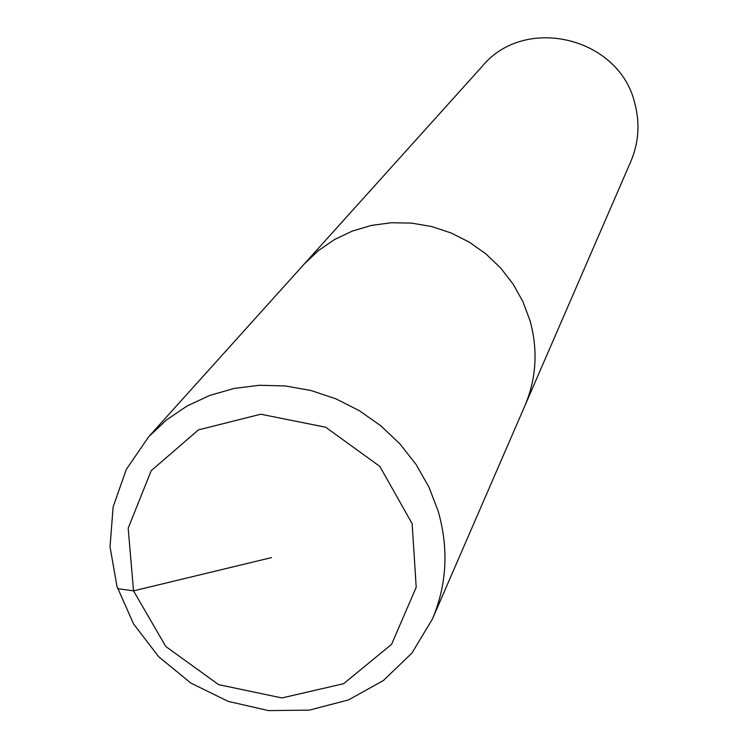 <?xml version="1.0" encoding="UTF-8"?>
<svg xmlns="http://www.w3.org/2000/svg" width="748" height="748" viewBox="0 0 748 748"><rect width="100%" height="100%" fill="white"/><g stroke="black" fill="none" stroke-linecap="round" stroke-linejoin="round"><path stroke-width="1.12" d="M432.409 619.035L630.835 161.437C638.773 142.597 640.082 123.177 634.762 103.168C619.316 37.232 524.881 14.567 482.432 66.105L148.702 436.757M530.014 320.621L522.983 301.79L513.128 284.109L500.674 268.018L485.91 253.899L469.192 242.1L450.932 232.899L431.559 226.513L411.54 223.1L391.354 222.736L371.485 225.41L352.411 231.048L334.571 239.519L318.396 250.599L304.23 264.016L318.396 250.599L334.571 239.519L352.411 231.048L371.485 225.41L391.354 222.736L411.54 223.1L431.559 226.513L450.932 232.899L469.192 242.1L485.91 253.899L500.674 268.018L513.128 284.109L522.983 301.79L530.014 320.621C538.13 350.036 536.419 378.413 524.89 405.771C536.419 378.413 538.13 350.036 530.014 320.621M438.197 511.23L429.006 487.229L416.197 464.658L400.058 444.05L380.975 425.93L359.414 410.727L335.889 398.824L310.981 390.493L285.287 385.94L259.434 385.267L234.049 388.455L209.73 395.44L187.056 406.005L166.552 419.899L148.684 436.776L126.253 469.51L113.135 506.938L110.021 546.741L116.997 586.525L133.565 623.916L158.688 656.744L190.871 683.074L228.196 701.39L268.495 710.6L309.392 710.123L348.475 699.932L383.378 680.549L411.961 653.051L432.409 619.045C446.93 584.609 448.856 548.667 438.197 511.23M412.148 523.703L379.834 466.406L325.679 427.22L260.762 414.224L198.416 429.894L151.18 470.716L128.179 528.21L133.527 590.864L165.813 646.534L218.65 684.654L281.94 697.949L343.584 683.709L391.569 644.374L416.206 587.311L412.148 523.703M117.651 588.639L133.527 590.864L271.468 557.615"/></g></svg>
